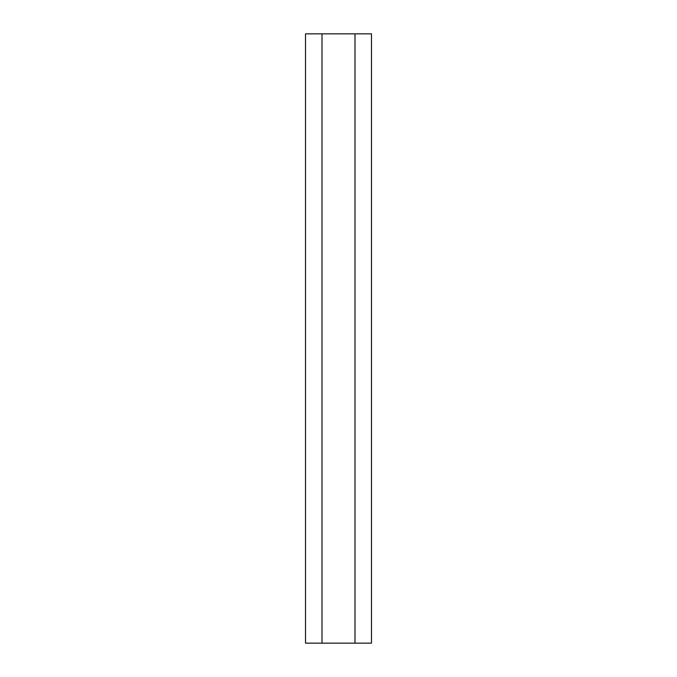 <?xml version="1.0" encoding="UTF-8"?>
<svg xmlns="http://www.w3.org/2000/svg" width="677" height="677" viewBox="0 0 677 677"><rect width="100%" height="100%" fill="white"/><g stroke="black" fill="none" stroke-linecap="round" stroke-linejoin="round"><path stroke-width="1.02" d="M354.993 33.85L354.993 643.15L371.478 643.15L371.478 33.85L305.522 33.85L305.522 643.15L322.007 643.15L322.007 33.85M354.993 643.15L322.007 643.15"/></g></svg>
